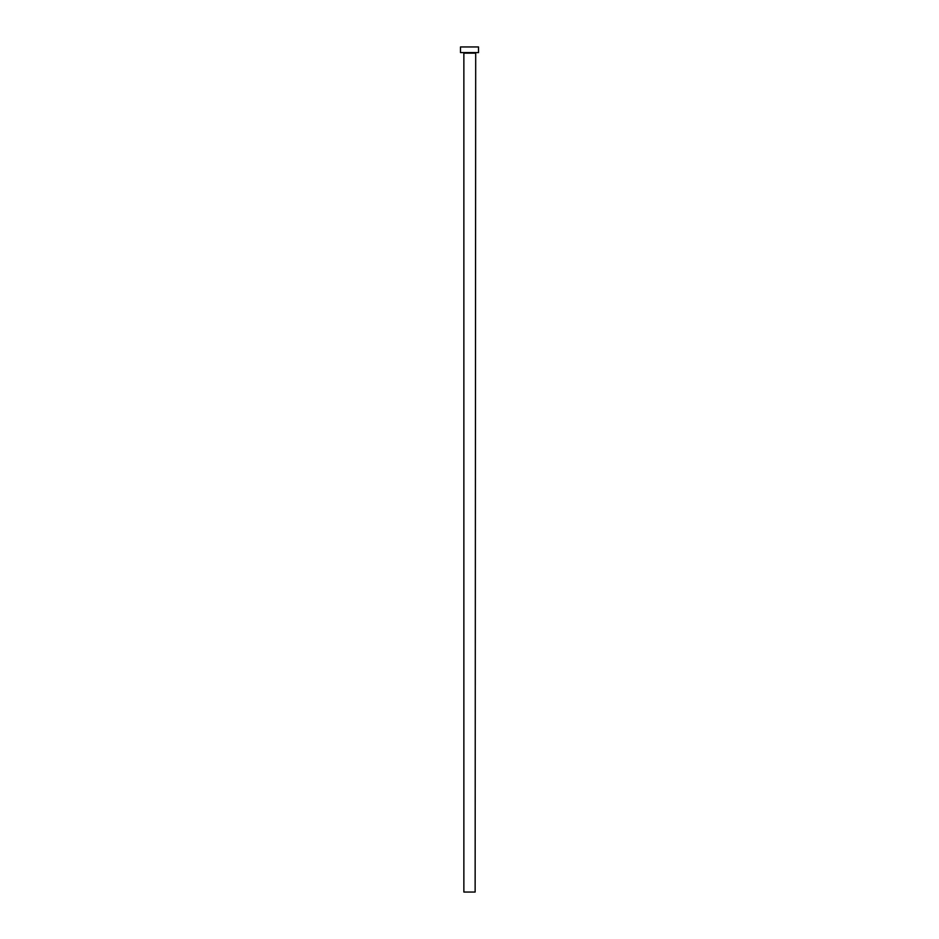 <?xml version="1.0" encoding="UTF-8"?>
<svg xmlns="http://www.w3.org/2000/svg" width="939" height="939" viewBox="0 0 939 939"><rect width="100%" height="100%" fill="white"/><g stroke="black" fill="none" stroke-linecap="round" stroke-linejoin="round"><path stroke-width="1.41" d="M475.134 53.147L463.866 53.147L463.866 892.05L475.134 892.05L475.697 52.584M478.514 52.584L460.486 52.584L460.486 46.95L478.514 46.95L478.514 52.584"/></g></svg>
